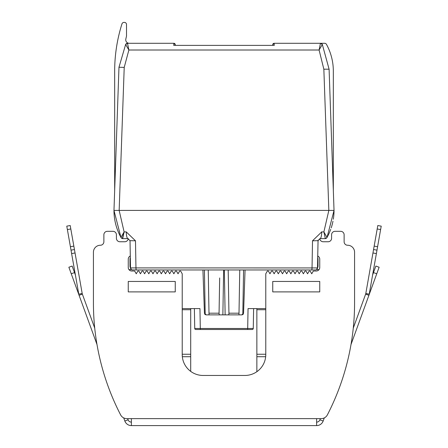 <?xml version="1.0" encoding="UTF-8"?>
<svg xmlns="http://www.w3.org/2000/svg" width="448" height="448" viewBox="0 0 448 448"><rect width="100%" height="100%" fill="white"/><g stroke="black" fill="none" stroke-linecap="round" stroke-linejoin="round"><path stroke-width="0.67" d="M256.861 371.694L256.861 356.709L265.675 356.709M265.782 354.245L256.861 354.245L256.861 309.725L265.782 309.725M256.861 354.245L256.861 356.709M256.861 308.61L248.046 308.61L256.861 308.61L256.861 309.725M190.708 308.61L190.708 309.725L190.708 308.61L199.954 308.61L190.708 308.61L190.708 310.425M182.218 309.725L190.708 309.725L190.708 371.381M190.708 336.885L190.708 337.926M190.708 346.982L190.708 348.029M128.251 259.168A3.483 3.483 0 0 1 130.295 255.998A3.483 3.483 0 0 0 128.251 259.168A3.483 3.483 0 0 1 130.295 255.998A3.483 3.483 0 0 0 128.251 259.168A3.483 3.483 0 0 1 130.295 255.998A3.483 3.483 0 0 0 128.251 259.168L128.251 267.523A3.483 3.483 0 0 0 128.946 269.612L131.438 269.612L130.502 267.949A3.483 3.483 0 0 1 129.987 266.129L129.987 259.168A3.483 3.483 0 0 1 130.323 257.684M317.705 255.998A3.483 3.483 0 0 1 319.749 259.168A3.483 3.483 0 0 0 317.705 255.998A3.483 3.483 0 0 1 319.749 259.168A3.483 3.483 0 0 0 317.705 255.998A3.483 3.483 0 0 1 319.749 259.168A3.483 3.483 0 0 0 317.705 255.998L317.677 257.684A3.483 3.483 0 0 1 318.013 259.168L318.013 266.129A3.483 3.483 0 0 1 317.498 267.949L316.568 269.612L319.054 269.612A3.483 3.483 0 0 0 319.749 267.523A3.483 3.483 0 0 1 319.054 269.612A3.483 3.483 0 0 0 319.749 267.523A3.483 3.483 0 0 1 316.271 271.006L313.354 271.006L311.741 273.79L310.134 271.006L309.17 271.006L307.563 273.79L305.956 271.006L304.993 271.006L303.386 273.79L301.778 271.006L300.815 271.006L299.208 273.79L297.601 271.006L296.638 271.006L295.03 273.79L293.423 271.006L292.46 271.006L290.853 273.79L289.246 271.006L288.282 271.006L286.675 273.79L285.068 271.006L284.105 271.006L282.498 273.79L280.885 271.006L279.927 271.006L278.314 273.79L276.707 271.006L275.75 271.006L274.137 273.79L272.53 271.006L271.566 271.006L269.959 273.79L268.352 271.006L267.389 271.006L265.782 273.79L265.782 354.57A20.894 20.894 0 0 1 244.894 375.463A20.894 20.894 0 0 0 265.782 354.57M228.183 269.959L228.95 313.706L228.62 314.877M194.387 308.61L194.734 328.474L200.301 328.49L199.954 308.61L182.218 308.61M265.782 308.61L248.046 308.61L247.699 328.49L253.266 328.474L253.613 308.61M243.342 313.97A1.742 1.742 180 0 1 242.805 314.569L241.819 314.877L243.555 313.197L245.067 269.959M241.819 314.877L206.181 314.877L204.445 313.197L202.933 269.959M252.218 329.498A1.047 1.047 0 0 0 253.266 328.474A1.047 1.047 0 0 1 252.218 329.498L195.782 329.498A1.047 1.047 0 0 1 194.734 328.474A1.047 1.047 0 0 0 195.782 329.498M206.181 314.877L205.195 314.569A1.742 1.742 180 0 1 204.658 313.97M219.38 314.877L219.05 313.706L219.677 277.967M208.242 269.959L209.026 314.877M238.974 314.877L239.758 269.959M327.382 414.87A6.966 6.966 0 0 1 324.29 417.911L323.159 421.019L319.889 419.826L320.32 418.634L316.618 418.634L321.194 418.634A6.966 6.966 0 0 0 327.382 414.87A243.729 243.729 0 0 0 354.57 303.005L354.57 252.202A6.966 6.966 0 0 0 347.609 245.241A3.483 3.483 0 0 1 344.126 241.758L344.126 234.791A3.483 3.483 0 0 0 340.642 231.314L335.07 231.314A3.483 3.483 0 0 0 331.587 234.791L331.587 238.274A3.483 3.483 0 0 1 328.11 241.758L323.232 241.758A3.483 3.483 0 0 1 319.771 238.644A3.483 3.483 0 0 0 323.232 241.758A3.483 3.483 0 0 1 319.771 238.644A3.483 3.483 0 0 0 323.232 241.758A3.483 3.483 0 0 1 319.771 238.644A3.483 3.483 0 0 0 323.232 241.758M331.587 238.274A3.483 3.483 0 0 1 328.11 241.758A3.483 3.483 0 0 0 331.587 238.274A3.483 3.483 0 0 1 328.11 241.758A3.483 3.483 0 0 0 331.587 238.274A3.483 3.483 0 0 1 328.11 241.758M340.642 231.314L335.07 231.314M347.609 245.241A3.483 3.483 0 0 1 344.126 241.758A3.483 3.483 0 0 0 347.609 245.241A3.483 3.483 0 0 1 344.126 241.758A3.483 3.483 0 0 0 347.609 245.241A3.483 3.483 0 0 1 344.126 241.758L344.126 234.791M375.861 266.05L379.131 267.238L376.751 273.784L373.475 272.591L375.861 266.05L379.131 267.238L375.861 266.05M354.57 303.005L354.57 252.202M123.71 417.911L124.841 421.019L128.111 419.826L127.68 418.634L131.382 418.634L126.806 418.634A6.966 6.966 0 0 1 120.618 414.87A243.729 243.729 0 0 1 93.43 303.005L93.43 252.202A6.966 6.966 0 0 1 100.391 245.241A3.483 3.483 0 0 0 103.874 241.758L103.874 234.791A3.483 3.483 0 0 1 107.358 231.314L112.93 231.314A3.483 3.483 0 0 1 116.413 234.791L116.413 238.274A3.483 3.483 0 0 0 119.89 241.758L124.768 241.758A3.483 3.483 0 0 0 128.229 238.644L128.229 238.644A3.483 3.483 0 0 1 124.768 241.758A3.483 3.483 0 0 0 128.229 238.644A3.483 3.483 0 0 1 124.768 241.758A3.483 3.483 0 0 0 128.229 238.644A3.483 3.483 0 0 1 124.768 241.758M116.413 238.274A3.483 3.483 0 0 0 119.89 241.758A3.483 3.483 0 0 1 116.413 238.274A3.483 3.483 0 0 0 119.89 241.758A3.483 3.483 0 0 1 116.413 238.274A3.483 3.483 0 0 0 119.89 241.758M107.358 231.314L112.93 231.314M100.391 245.241A3.483 3.483 0 0 0 103.874 241.758A3.483 3.483 0 0 1 100.391 245.241A3.483 3.483 0 0 0 103.874 241.758A3.483 3.483 0 0 1 100.391 245.241A3.483 3.483 0 0 0 103.874 241.758L103.874 234.791M93.43 303.005L93.43 252.202M131.729 271.006A3.483 3.483 0 0 1 128.251 267.523A3.483 3.483 0 0 0 128.946 269.612A3.483 3.483 0 0 1 128.251 267.523A3.483 3.483 0 0 0 131.729 271.006L134.646 271.006L136.259 273.79L137.866 271.006L138.83 271.006L140.437 273.79L142.044 271.006L143.007 271.006L144.614 273.79L146.222 271.006L147.185 271.006L148.792 273.79L150.399 271.006L151.362 271.006L152.97 273.79L154.577 271.006L155.54 271.006L157.147 273.79L158.754 271.006L159.718 271.006L161.325 273.79L162.932 271.006L163.895 271.006L165.502 273.79L167.115 271.006L168.073 271.006L169.686 273.79L171.293 271.006L172.25 271.006L173.863 273.79L175.47 271.006L176.434 271.006L178.041 273.79L179.648 271.006L180.611 271.006L182.218 273.79L182.218 354.57A20.894 20.894 0 0 0 203.106 375.463L244.894 375.463M353.276 328.098L365.646 294.106A3.483 3.483 0 0 0 365.803 293.518L374.164 246.114L377.591 246.719L369.23 294.123A6.966 6.966 0 0 1 368.917 295.299L376.751 273.784M376.986 250.146L373.559 249.542M381.22 226.145L380.615 229.572L377.188 228.967L377.793 225.54L381.22 226.145M377.591 246.719L380.615 229.572M374.164 246.114L377.188 228.967M319.749 259.168L319.749 267.523A3.483 3.483 0 0 1 316.271 271.006M372.607 274.977L373.475 272.591M365.646 294.106L368.917 295.299L351.014 344.495M319.749 291.894L319.749 281.45L272.748 281.45L272.748 291.894L319.749 291.894L319.749 281.45L272.748 281.45L272.748 291.894L319.749 291.894M323.159 421.019A6.966 6.966 0 0 1 316.618 425.6L131.382 425.6A6.966 6.966 0 0 1 124.841 421.019M319.889 419.826A3.483 3.483 0 0 1 316.618 422.117M131.382 425.6L131.382 418.634L320.32 418.634L316.618 418.634L316.618 425.6M182.218 354.57A20.894 20.894 0 0 0 203.106 375.463M175.252 281.45L175.252 291.894L128.251 291.894L128.251 281.45L175.252 281.45L175.252 291.894L128.251 291.894L128.251 281.45L175.252 281.45M94.724 328.098L82.354 294.106A3.483 3.483 0 0 1 82.197 293.518L73.836 246.114L70.409 246.719L78.77 294.123A6.966 6.966 0 0 0 79.083 295.299L71.249 273.784L74.525 272.591L72.139 266.05L68.869 267.238L71.249 273.784M71.014 250.146L74.441 249.542M70.409 246.719L67.385 229.572L70.812 228.967L70.207 225.54L66.78 226.145L67.385 229.572M73.836 246.114L70.812 228.967M75.393 274.977L74.525 272.591M82.354 294.106L79.083 295.299L96.986 344.495M128.111 419.826A3.483 3.483 0 0 0 131.382 422.117M319.749 267.523A3.483 3.483 0 0 1 319.054 269.612M128.251 267.523A3.483 3.483 0 0 0 128.946 269.612M132.591 269.959A2.089 2.089 50.3 0 1 130.502 267.91L131.124 269.36L132.104 269.903L136.41 269.959A2.089 0.448 -90 0 1 135.962 267.943L135.486 240.8L126.28 231.902L124.113 231.902L122.696 238.487A2.089 2.038 -29 0 1 120.971 237.451L121.027 237.552A55.726 55.714 0 0 1 113.971 210.42L120.971 237.451L124.113 231.902L119.157 210.42L124.219 67.385L128.873 50.014L127.523 43.294L125.642 44.47L118.972 67.262L113.971 210.42L328.843 210.42L323.887 231.902L325.304 238.487A2.089 2.033 29 0 0 327.029 237.451L334.029 210.42L329.095 69.199L322.325 44.47L320.443 43.294L319.094 50.014L323.848 69.199L328.843 210.42L334.029 210.42A55.726 55.714 0 0 1 333.329 219.201M312.514 240.8L317.974 240.677L320.062 238.622L325.147 238.622A2.089 2.089 0 0 0 326.973 237.552L326.978 237.541A2.089 2.089 -107.8 0 1 325.147 238.622L320.062 238.622A6.966 1.658 90 0 0 321.72 231.902L312.514 240.8L312.038 267.943L130.502 267.91L130.026 240.677L127.938 238.622L122.853 238.622A2.089 2.089 -0 0 1 121.027 237.552A2.089 2.089 -59.6 0 0 122.853 238.622L127.938 238.622A6.966 1.658 -90 0 1 126.28 231.902M280.722 269.959L167.278 269.959M113.971 210.42L118.972 67.262L124.219 67.385M127.378 43.417A2.089 2.038 -151.4 0 0 125.642 44.47L128.873 50.014L319.094 50.014L322.325 44.47A2.089 2.038 151.5 0 0 320.589 43.417M173.863 43.294L175.252 44.682L175.252 45.382L175.252 44.682A1.394 1.394 -104.1 0 0 173.863 43.294L127.523 43.294A2.089 2.089 -24.4 0 0 125.692 44.374A2.089 2.089 -24.4 0 1 127.523 43.294L173.863 43.294L173.734 45.382L274.266 45.382L274.137 43.294L320.443 43.294L322.274 44.374M274.137 43.294L272.748 44.682L272.748 45.382L272.748 44.682A1.394 1.394 141.2 0 1 274.137 43.294L320.443 43.294M143.914 269.959L161.325 269.959M311.59 269.959L315.409 269.959A2.089 2.089 118.1 0 0 317.498 267.91L312.038 267.943A2.089 0.448 -90 0 1 311.59 269.959L136.41 269.959M286.675 269.959L304.086 269.959M327.029 237.451L323.887 231.902L321.49 231.907M318.069 240.089L317.498 267.91M317.677 257.684L317.654 259.168M326.844 237.754A2.089 2.089 72.2 0 1 325.147 238.622L326.85 237.754A2.089 2.089 72.2 0 1 325.147 238.622A6.574 0.454 -68.4 0 0 325.304 238.487M135.486 240.8L130.026 240.677M122.696 238.487A6.574 0.454 68.4 0 0 122.853 238.622L121.156 237.754A2.089 2.089 120.4 0 0 122.853 238.622A2.089 2.089 120.4 0 1 121.156 237.754M171.774 43.294L129.226 43.294A3.483 3.483 0 0 1 125.826 39.06A149.022 149.022 0 0 1 126.51 36.103L126.51 24.489A2.089 2.089 0 0 0 124.421 22.4L123.967 22.4A2.089 2.089 0 0 0 121.974 23.856A156.682 156.682 0 0 0 114.671 71.148L114.671 190.478M276.226 43.294L324.643 43.294A2.089 2.089 0 0 1 326.48 44.374A55.709 55.709 0 0 1 333.329 71.148L333.329 190.478M128.318 238.661L127.988 238.627M332.965 221.234A55.726 55.714 0 0 1 331.229 227.853M330.697 229.387A55.726 55.714 0 0 1 327.023 237.462M123.682 232.982L122.528 237.882M190.708 356.709L182.325 356.709M190.708 354.245L182.218 354.245M228.939 313.197L239.002 313.197M200.301 329.498L200.301 328.49L247.699 328.49L247.699 329.498M208.998 313.197L219.061 313.197M205.195 314.569L204.417 269.959M243.583 269.959L242.805 314.569M223.647 269.959L222.863 314.877M225.137 314.877L224.353 269.959M376.382 253.579L372.954 252.974M369.23 294.123L365.803 293.518M71.618 253.579L75.046 252.974M78.77 294.123L82.197 293.518M323.848 69.199L329.095 69.199L334.029 210.42"/></g></svg>

